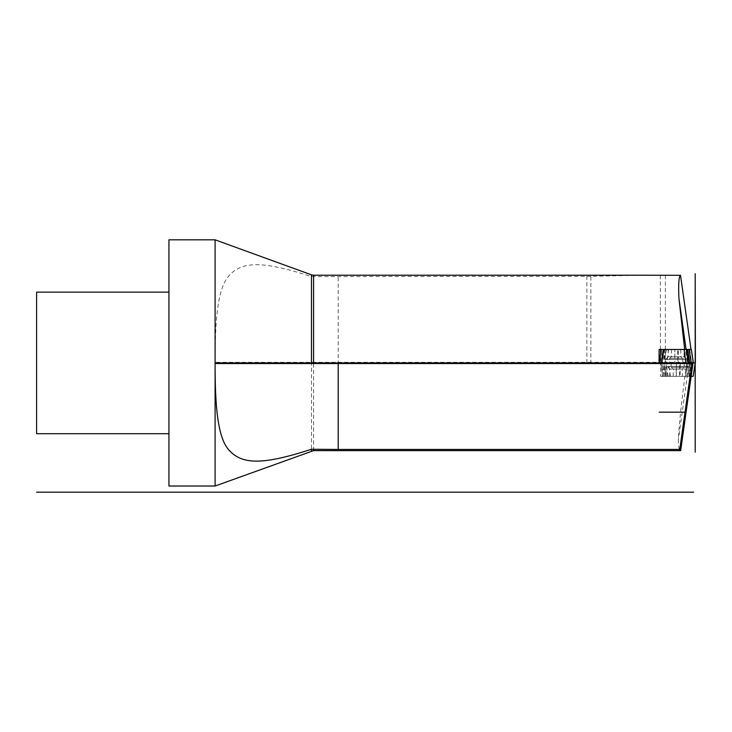 <?xml version="1.0" encoding="UTF-8"?>
<svg xmlns="http://www.w3.org/2000/svg" width="732" height="732" viewBox="0 0 732 732"><rect width="100%" height="100%" fill="white"/><g stroke="black" fill="none" stroke-linecap="round" stroke-linejoin="round"><path stroke-width="0.55" stroke-dasharray="3.66 2.75" d="M313.58 450.628L313.58 362.926L686.762 362.926C682.014 397.055 679.195 422.776 678.317 440.069C678.482 447.426 679.269 450.939 680.668 450.61M665.388 275.36L665.388 362.303L590.861 362.303L590.861 276.33L641.406 275.214M590.861 276.33L311.475 276.577C265.808 261.809 243.244 260.327 229.665 275.012C217.495 287.164 215.043 320.305 215.098 362.313L215.748 362.926L311.475 362.926L311.475 451.003M685.71 376.367L660.621 376.367L687.247 376.367L685.71 376.367L687.604 362.926L660.621 362.926L693.039 362.926L661.874 362.926L689.105 362.926L687.979 362.926L686.094 349.475L659.12 349.475M686.094 349.475L687.979 362.926L693.039 362.926L691.035 349.475M689.773 349.475L691.658 362.926M691.347 349.475L664.134 349.475L687.732 349.475L687.22 349.475L689.105 362.926M688.602 376.367L663.659 376.367L691.127 376.367L688.602 376.367L690.486 362.926L215.748 362.926L693.405 362.926L215.098 362.926L215.098 486.021M687.604 362.926L686.762 362.926M690.486 362.926L689.132 362.926L678.317 440.069M591.017 362.926L590.861 362.303L215.098 362.303L215.098 362.926L695.199 362.926L663.659 362.926L666.212 362.926L663.659 362.926L663.659 376.367M313.58 362.926L311.475 362.926M687.247 376.367L689.132 362.926L686.68 362.926L695.199 362.926L663.659 362.926M695.199 362.926L663.869 362.926L693.405 362.926L666.212 362.926L666.212 376.367M660.621 362.926L691.42 362.926L660.621 362.926L691.42 362.926L660.621 362.926L660.621 376.367M662.158 362.926L662.158 376.367M215.098 362.303L215.098 239.822M691.914 362.926L338.202 362.926L338.202 276.412M671.07 362.926L671.07 366.284L680.266 366.284L680.266 362.926L679.534 362.926L679.534 376.367L680.083 376.367L673.22 376.367L685.838 376.367L680.083 376.367L680.266 366.284L687.998 366.284L687.998 362.926L659.184 362.926L693.396 362.926L664.427 362.926L664.427 349.475L661.874 349.475L687.22 349.475M660.593 362.926L689.727 362.926L660.593 362.926L660.593 353.382M687.732 349.475L664.427 349.475M661.874 362.926L661.874 349.475M168.936 239.822L168.936 486.021M36.6 292.141L36.6 433.71M693.14 376.367L691.337 376.367L693.058 362.926L663.869 362.926L693.405 362.926L666.212 362.926M673.22 376.367L673.22 369.074L671.519 367.373L687.54 367.373L685.838 369.074L673.22 369.074L685.838 369.074L685.838 376.367M684.091 349.475L661.17 349.475L662.25 349.475L660.465 362.926L689.718 362.926L687.412 362.926L685.427 349.475L662.25 349.475M687.741 349.475L686.653 349.475M668.142 349.475L668.142 356.768L666.44 358.47L682.462 358.47L680.76 356.768L674.785 356.768L674.895 362.926L674.785 349.475L668.142 349.475L680.76 349.475L674.785 349.475L674.785 356.768L668.142 356.768L680.76 356.768L680.76 349.475M671.436 349.475L671.436 356.768L669.725 358.47L685.756 358.47L684.054 356.768L678.289 356.768L678.482 362.926L669.277 362.926L686.204 362.926L677.741 362.926L677.741 349.475L678.289 349.475L671.436 349.475L684.054 349.475L678.289 349.475L678.289 356.768L671.436 356.768L684.054 356.768L684.054 349.475M688.217 376.367L662.735 376.367L689.306 376.367L691.292 362.926L660.749 362.926L691.292 362.926L660.749 362.926L691.292 362.926L689.306 376.367L688.217 376.367L690.011 362.926M676.459 362.926L676.02 376.367L682.334 376.367L676.35 376.367L676.459 362.926L667.557 362.926L689.727 362.926L662.085 362.926L693.396 362.926L664.427 362.926M669.716 376.367L669.716 369.074L668.005 367.373L684.036 367.373L682.334 369.074L669.716 369.074L682.334 369.074L682.334 376.367M215.098 362.926L338.202 362.926M678.253 362.926L680.806 362.926L678.253 362.926M695.19 362.926L693.058 362.926M673.687 362.926L661.49 362.926M667.721 376.367L666.001 362.926L685.884 362.926M659.184 362.926L660.465 362.926M675.252 362.926L676.789 362.926L675.252 362.926M686.094 412.162L685.015 412.162M313.58 276.861L313.58 275.214M692.856 362.303L665.388 362.303L665.342 362.926L693.003 362.926M660.328 275.333L660.493 362.926M586.872 362.926L586.872 276.412M311.475 276.577L311.475 274.839M688.702 376.367L690.413 362.926M668.133 376.367L666.093 362.926M665.919 376.367L663.869 362.926L665.91 376.367M670.356 376.367L668.645 362.926M690.926 376.367L692.975 362.926M687.54 367.373L671.519 367.373L671.07 366.284L687.998 366.284L687.54 367.373M664.812 349.475L663.027 362.926M682.919 362.926L682.462 358.47L666.44 358.47L665.992 359.558L682.919 359.558L665.992 359.558L665.992 362.926M686.909 349.475L688.629 362.926M666.349 349.475L664.299 362.926M664.134 349.475L662.085 362.926L664.125 349.475M665.928 349.475L664.208 362.926M668.572 349.475L666.852 362.926M689.132 349.475L691.182 362.926M686.204 362.926L685.756 358.47L669.725 358.47L669.277 359.558L686.204 359.558L669.277 359.558L669.277 362.926M685.655 376.367L687.449 362.926M665.049 376.367L663.064 362.926M662.735 376.367L660.749 362.926L662.735 376.367M663.823 376.367L662.03 362.926M666.385 376.367L664.592 362.926M686.991 376.367L688.986 362.926M684.484 362.926L684.036 367.373L668.005 367.373L667.557 366.284L684.484 366.284L667.557 366.284L667.557 362.926"/><path stroke-width="1.1" d="M338.202 362.926L338.202 449.43L679.763 449.43L680.449 450.628M338.202 449.43L311.475 449.274C265.625 464.051 243.427 465.515 229.702 450.866C217.505 438.743 215.043 405.583 215.098 363.53L215.748 362.926L689.846 362.926L659.056 362.926L659.12 349.475L686.094 349.475L678.93 298.372L684.685 349.475M691.035 349.475L680.513 275.305L641.406 275.214M680.513 275.305C678.82 276.458 678.299 284.153 678.93 298.372M680.668 450.61L693.039 362.926M679.763 449.43L691.877 363.539L215.098 363.539L215.098 362.926L695.199 362.926L689.727 362.926L695.199 362.926L695.199 452.175L695.199 273.677L695.4 362.926L687.979 362.926M691.914 362.926L691.877 363.539M691.356 349.475L693.405 362.926L691.347 349.475L685.427 349.475M313.58 448.981L313.58 450.628L215.098 486.021L215.098 363.539M311.475 362.926L311.475 274.839L215.098 239.822L215.098 362.926M660.593 353.382L660.593 349.475M686.909 349.475L689.553 349.475L687.732 349.475L689.846 362.926L659.056 362.926M215.098 486.021L168.936 486.021L168.936 239.822L215.098 239.822M168.936 433.71L36.6 433.71L36.6 292.141L168.936 292.141M692.975 362.926L695.19 362.926L692.975 362.926M695.19 362.926L693.14 376.367L690.926 376.367M663.476 349.475L661.49 362.926L685.884 362.926L684.091 349.475L686.653 349.475L688.446 362.926L673.687 362.926M691.273 362.926L689.727 362.926C693.25 362.926 693.25 362.926 689.727 362.926L695.4 362.926L691.273 362.926L689.132 349.475M36.6 492.178L693.652 492.178M659.184 362.926L661.17 349.475L659.184 362.926L665.992 362.926M687.741 349.475L689.727 362.926L688.446 362.926M687.412 362.926L676.459 362.926M685.884 412.162L659.184 412.162L685.884 412.162M685.015 412.162L686.094 412.162M311.475 274.839L313.58 275.214L313.58 362.926M311.475 451.003L311.475 449.274M313.58 450.628L680.476 450.628M313.58 275.214L642.934 275.214M693.149 376.367L695.199 362.926"/></g></svg>
